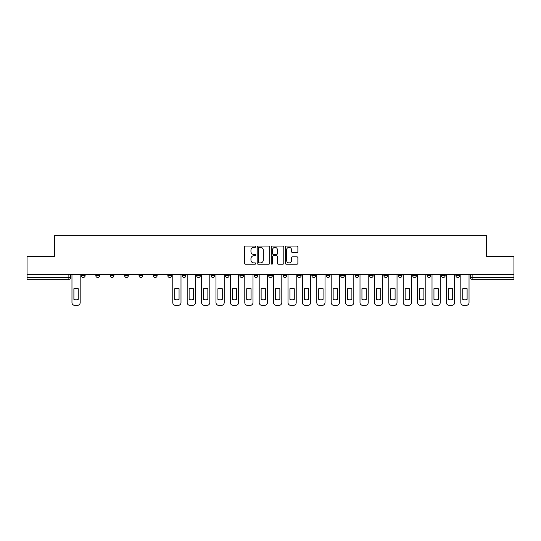 <?xml version="1.0" encoding="UTF-8"?>
<svg xmlns="http://www.w3.org/2000/svg" width="541" height="541" viewBox="0 0 541 541"><rect width="100%" height="100%" fill="white"/><g stroke="black" fill="none" stroke-linecap="round" stroke-linejoin="round"><path stroke-width="0.81" d="M255.731 246.703A0.636 0.636 0 0 0 255.095 246.067L245.465 246.067A0.906 0.906 0 0 0 244.559 246.973L244.559 263.284A0.906 0.906 0 0 0 245.465 264.191L255.095 264.191A0.636 0.636 0 0 0 255.731 263.555A0.636 0.636 0 0 0 255.095 262.919L253.851 262.919A2.901 2.901 0 0 1 250.95 260.025L250.95 258.666A2.901 2.901 0 0 1 253.851 255.765L255.095 255.765A0.636 0.636 0 0 0 255.731 255.129A0.636 0.636 0 0 0 255.095 254.493L253.851 254.493A2.901 2.901 0 0 1 250.95 251.592L250.95 250.233A2.901 2.901 0 0 1 253.851 247.338L255.095 247.338A0.636 0.636 0 0 0 255.731 246.703M455.88 274.612L455.88 275.626L459.573 275.626A1.846 1.846 0 0 1 457.727 277.472A1.846 1.846 0 0 1 455.88 275.626L455.88 274.612M369.469 274.612L369.469 275.626L373.162 275.626A1.846 1.846 0 0 1 371.315 277.472A1.846 1.846 0 0 1 369.469 275.626L369.469 274.612M355.065 274.612L355.065 275.626L358.757 275.626A1.846 1.846 0 0 1 356.911 277.472A1.846 1.846 0 0 1 355.065 275.626L355.065 274.612M340.661 274.612L340.661 275.626L344.36 275.626A1.846 1.846 0 0 1 342.507 277.472A1.846 1.846 0 0 1 340.661 275.626L340.661 274.612M311.859 274.612L311.859 275.626L315.552 275.626A1.846 1.846 0 0 1 313.706 277.472A1.846 1.846 0 0 1 311.859 275.626L311.859 274.612M283.058 275.626L283.058 274.612L283.058 275.626A1.846 1.846 0 0 0 284.904 277.472A1.846 1.846 0 0 1 283.058 275.626L286.75 275.626A1.846 1.846 0 0 1 284.904 277.472A1.846 1.846 0 0 0 286.75 275.626L286.75 274.612L286.75 275.626M268.654 275.626L268.654 274.612L268.654 275.626A1.846 1.846 0 0 0 270.5 277.472A1.846 1.846 0 0 1 268.654 275.626L272.346 275.626A1.846 1.846 0 0 1 270.5 277.472M254.25 275.626L254.25 274.612L254.25 275.626A1.846 1.846 0 0 0 256.096 277.472A1.846 1.846 0 0 1 254.25 275.626L257.942 275.626A1.846 1.846 0 0 1 256.096 277.472A1.846 1.846 0 0 0 257.942 275.626L257.942 274.612L257.942 275.626M239.852 274.612L239.852 275.626L243.545 275.626A1.846 1.846 0 0 1 241.699 277.472A1.846 1.846 0 0 1 239.852 275.626L239.852 274.612M225.448 274.612L225.448 275.626L229.141 275.626A1.846 1.846 0 0 1 227.294 277.472A1.846 1.846 0 0 1 225.448 275.626L225.448 274.612M211.044 274.612L211.044 275.626L214.736 275.626A1.846 1.846 0 0 1 212.89 277.472A1.846 1.846 0 0 1 211.044 275.626L211.044 274.612M196.64 275.626L196.64 274.612L196.64 275.626A1.846 1.846 0 0 0 198.493 277.472A1.846 1.846 0 0 1 196.64 275.626L200.339 275.626A1.846 1.846 0 0 1 198.493 277.472M167.838 275.626L167.838 274.612L167.838 275.626A1.846 1.846 0 0 0 169.685 277.472A1.846 1.846 0 0 1 167.838 275.626L171.531 275.626A1.846 1.846 0 0 1 169.685 277.472A1.846 1.846 0 0 0 171.531 275.626L171.531 274.612L171.531 275.626M153.434 275.626L153.434 274.612L153.434 275.626A1.846 1.846 0 0 0 155.281 277.472A1.846 1.846 0 0 1 153.434 275.626L157.127 275.626A1.846 1.846 0 0 1 155.281 277.472A1.846 1.846 0 0 0 157.127 275.626L157.127 274.612L157.127 275.626M139.037 275.626L139.037 274.612L139.037 275.626A1.846 1.846 0 0 0 140.883 277.472A1.846 1.846 0 0 1 139.037 275.626L142.729 275.626A1.846 1.846 0 0 1 140.883 277.472A1.846 1.846 0 0 0 142.729 275.626L142.729 274.612L142.729 275.626M124.633 275.626L124.633 274.612L124.633 275.626A1.846 1.846 0 0 0 126.479 277.472A1.846 1.846 0 0 1 124.633 275.626L128.325 275.626A1.846 1.846 0 0 1 126.479 277.472M110.229 275.626L110.229 274.612L110.229 275.626A1.846 1.846 0 0 0 112.075 277.472A1.846 1.846 0 0 1 110.229 275.626L113.921 275.626A1.846 1.846 0 0 1 112.075 277.472A1.846 1.846 0 0 0 113.921 275.626L113.921 274.612L113.921 275.626M95.831 275.626L95.831 274.612L95.831 275.626A1.846 1.846 0 0 0 97.678 277.472A1.846 1.846 0 0 1 95.831 275.626L99.524 275.626A1.846 1.846 0 0 1 97.678 277.472A1.846 1.846 0 0 0 99.524 275.626L99.524 274.612L99.524 275.626M296.982 252.458A0.906 0.906 0 0 0 297.888 251.551L297.888 246.973A0.906 0.906 0 0 0 296.982 246.067L286.29 246.067A0.906 0.906 0 0 0 285.384 246.973L285.384 263.284A0.906 0.906 0 0 0 286.29 264.191L296.982 264.191A0.906 0.906 0 0 0 297.888 263.284L297.888 257.759A0.906 0.906 0 0 0 296.982 256.853L292.411 256.853A0.906 0.906 0 0 0 291.504 257.759L291.504 260.498A2.421 2.421 0 0 1 289.077 262.919A2.421 2.421 0 0 1 286.656 260.498L286.656 249.759A2.421 2.421 0 0 1 289.077 247.338A2.421 2.421 0 0 1 291.504 249.759L291.504 251.551A0.906 0.906 0 0 0 292.411 252.458L296.982 252.458M27.05 274.612L27.05 256.238L54.56 256.238L54.56 235.646L486.44 235.646L486.44 256.238L513.95 256.238L513.95 274.612L27.05 274.612L27.05 277.472L70.715 277.472L70.715 274.612L70.715 277.472A1.846 1.846 0 0 1 68.869 279.318L27.05 279.318L27.05 277.472M269.709 246.973A0.906 0.906 0 0 0 268.803 246.067L258.111 246.067A0.906 0.906 0 0 0 257.205 246.973L257.205 263.284A0.906 0.906 0 0 0 258.111 264.191L268.803 264.191A0.906 0.906 0 0 0 269.709 263.284L269.709 246.973M272.197 246.067L282.889 246.067A0.906 0.906 0 0 1 283.795 246.973L283.795 263.284A0.906 0.906 0 0 1 282.889 264.191L278.317 264.191A0.906 0.906 0 0 1 277.411 263.284L277.411 256.671A0.906 0.906 0 0 0 276.505 255.765L273.469 255.765A0.906 0.906 0 0 0 272.563 256.671L272.563 263.555A0.636 0.636 0 0 1 271.927 264.191A0.636 0.636 0 0 1 271.291 263.555L271.291 246.973A0.906 0.906 0 0 1 272.197 246.067M470.285 274.612L470.285 277.472L513.95 277.472L513.95 279.318L472.131 279.318A1.846 1.846 0 0 1 470.285 277.472L470.285 274.612M513.95 274.612L513.95 277.472M459.573 274.612L459.573 275.626L459.573 274.612M445.169 274.612L445.169 275.626A1.846 1.846 0 0 1 443.322 277.472A1.846 1.846 0 0 1 441.476 275.626L445.169 275.626M441.476 274.612L441.476 275.626M430.771 274.612L430.771 275.626A1.846 1.846 0 0 1 428.925 277.472A1.846 1.846 0 0 1 427.079 275.626L430.771 275.626M427.079 274.612L427.079 275.626M416.367 274.612L416.367 275.626A1.846 1.846 0 0 1 414.521 277.472A1.846 1.846 0 0 1 412.675 275.626L416.367 275.626M412.675 274.612L412.675 275.626M401.963 274.612L401.963 275.626A1.846 1.846 0 0 1 400.117 277.472A1.846 1.846 0 0 1 398.271 275.626L401.963 275.626M398.271 274.612L398.271 275.626M387.566 274.612L387.566 275.626A1.846 1.846 0 0 1 385.719 277.472A1.846 1.846 0 0 1 383.873 275.626L387.566 275.626M383.873 274.612L383.873 275.626M373.162 274.612L373.162 275.626A1.846 1.846 0 0 1 371.315 277.472M358.757 274.612L358.757 275.626M344.36 275.626L344.36 274.612L344.36 275.626A1.846 1.846 0 0 1 342.507 277.472M329.956 274.612L329.956 275.626A1.846 1.846 0 0 1 328.11 277.472A1.846 1.846 0 0 1 326.264 275.626A1.846 1.846 0 0 0 328.11 277.472A1.846 1.846 0 0 0 329.956 275.626L326.264 275.626L326.264 274.612M315.552 275.626L315.552 274.612L315.552 275.626A1.846 1.846 0 0 1 313.706 277.472M301.148 274.612L301.148 275.626A1.846 1.846 0 0 1 299.301 277.472A1.846 1.846 0 0 1 297.455 275.626A1.846 1.846 0 0 0 299.301 277.472M297.455 274.612L297.455 275.626L301.148 275.626M272.346 274.612L272.346 275.626L272.346 274.612M243.545 275.626L243.545 274.612L243.545 275.626A1.846 1.846 0 0 1 241.699 277.472M229.141 275.626L229.141 274.612L229.141 275.626A1.846 1.846 0 0 1 227.294 277.472M214.736 275.626L214.736 274.612L214.736 275.626A1.846 1.846 0 0 1 212.89 277.472M200.339 274.612L200.339 275.626L200.339 274.612M185.935 275.626L185.935 274.612L185.935 275.626A1.846 1.846 0 0 1 184.089 277.472A1.846 1.846 0 0 1 182.243 275.626L185.935 275.626A1.846 1.846 0 0 1 184.089 277.472M182.243 274.612L182.243 275.626M128.325 274.612L128.325 275.626L128.325 274.612M85.12 274.612L85.12 275.626A1.846 1.846 0 0 1 83.273 277.472A1.846 1.846 0 0 1 81.427 275.626A1.846 1.846 0 0 0 83.273 277.472A1.846 1.846 0 0 0 85.12 275.626L85.12 274.612M81.427 274.612L81.427 275.626L85.12 275.626M68.869 274.612L68.869 279.318A1.846 1.846 0 0 0 70.715 277.472M259.105 247.338A0.636 0.636 0 0 0 258.47 247.967L258.47 262.29A0.636 0.636 0 0 0 259.105 262.919L260.417 262.919A2.901 2.901 0 0 0 263.318 260.025L263.318 250.233A2.901 2.901 0 0 0 260.417 247.338L259.105 247.338M277.411 249.807A2.421 2.421 0 0 0 274.984 247.379A2.421 2.421 0 0 0 272.563 249.807L272.563 253.587A0.906 0.906 0 0 0 273.469 254.493L276.505 254.493A0.906 0.906 0 0 0 277.411 253.587L277.411 249.807M73.901 288.698L73.901 299.389L73.901 288.698A5.768 5.768 0 0 1 78.242 288.698A5.768 5.768 0 0 0 73.901 288.698M78.242 299.389L78.242 288.698L78.242 299.389A5.768 5.768 0 0 1 73.901 299.389M71.967 302.581L71.967 274.612L71.967 302.581A2.773 2.773 0 0 0 74.732 305.354L77.41 305.354A2.773 2.773 0 0 0 80.183 302.581L80.183 274.612L80.183 302.581M74.732 305.354L77.41 305.354M189.12 288.698L189.12 299.389L189.12 288.698A5.768 5.768 0 0 1 193.462 288.698A5.768 5.768 0 0 0 189.12 288.698M193.462 299.389L193.462 288.698L193.462 299.389A5.768 5.768 0 0 1 189.12 299.389M187.179 302.581L187.179 274.612L187.179 302.581A2.773 2.773 0 0 0 189.952 305.354L192.63 305.354A2.773 2.773 0 0 0 195.396 302.581L195.396 274.612L195.396 302.581M203.524 288.698L203.524 299.389L203.524 288.698A5.768 5.768 0 0 1 207.859 288.698A5.768 5.768 0 0 0 203.524 288.698M207.859 299.389L207.859 288.698L207.859 299.389A5.768 5.768 0 0 1 203.524 299.389M201.583 302.581L201.583 274.612L201.583 302.581A2.773 2.773 0 0 0 204.349 305.354L207.027 305.354A2.773 2.773 0 0 0 209.8 302.581L209.8 274.612L209.8 302.581M217.922 288.698L217.922 299.389L217.922 288.698A5.768 5.768 0 0 1 222.263 288.698L222.263 299.389A5.768 5.768 0 0 1 217.922 299.389M215.987 302.581L215.987 274.612L215.987 302.581A2.773 2.773 0 0 0 218.753 305.354L221.431 305.354A2.773 2.773 0 0 0 224.204 302.581L224.204 274.612L224.204 302.581M232.326 288.698L232.326 299.389L232.326 288.698A5.768 5.768 0 0 1 236.667 288.698A5.768 5.768 0 0 0 232.326 288.698M236.667 299.389L236.667 288.698L236.667 299.389A5.768 5.768 0 0 1 232.326 299.389M230.385 302.581L230.385 274.612L230.385 302.581A2.773 2.773 0 0 0 233.157 305.354L235.835 305.354A2.773 2.773 0 0 0 238.601 302.581L238.601 274.612L238.601 302.581M246.73 288.698L246.73 299.389L246.73 288.698A5.768 5.768 0 0 1 251.065 288.698A5.768 5.768 0 0 0 246.73 288.698M251.065 299.389L251.065 288.698L251.065 299.389A5.768 5.768 0 0 1 246.73 299.389M244.789 302.581L244.789 274.612L244.789 302.581A2.773 2.773 0 0 0 247.562 305.354L250.233 305.354A2.773 2.773 0 0 0 253.005 302.581L253.005 274.612L253.005 302.581M261.127 288.698L261.127 299.389A5.768 5.768 0 0 0 265.469 299.389A5.768 5.768 0 0 1 261.127 299.389L261.127 288.698A5.768 5.768 0 0 1 265.469 288.698L265.469 299.389L265.469 288.698M259.193 302.581L259.193 274.612L259.193 302.581A2.773 2.773 0 0 0 261.959 305.354L264.637 305.354A2.773 2.773 0 0 0 267.41 302.581L267.41 274.612L267.41 302.581M275.531 288.698L275.531 299.389A5.768 5.768 0 0 0 279.873 299.389A5.768 5.768 0 0 1 275.531 299.389L275.531 288.698A5.768 5.768 0 0 1 279.873 288.698L279.873 299.389L279.873 288.698M273.59 302.581L273.59 274.612L273.59 302.581A2.773 2.773 0 0 0 276.363 305.354L279.041 305.354A2.773 2.773 0 0 0 281.807 302.581L281.807 274.612L281.807 302.581M289.935 288.698L289.935 299.389A5.768 5.768 0 0 0 294.27 299.389A5.768 5.768 0 0 1 289.935 299.389L289.935 288.698A5.768 5.768 0 0 1 294.27 288.698A5.768 5.768 0 0 0 289.935 288.698M294.27 288.698L294.27 299.389L294.27 288.698M287.995 302.581L287.995 274.612L287.995 302.581A2.773 2.773 0 0 0 290.767 305.354L293.438 305.354A2.773 2.773 0 0 0 296.211 302.581L296.211 274.612L296.211 302.581M304.333 288.698L304.333 299.389A5.768 5.768 0 0 0 308.674 299.389A5.768 5.768 0 0 1 304.333 299.389L304.333 288.698A5.768 5.768 0 0 1 308.674 288.698A5.768 5.768 0 0 0 304.333 288.698M308.674 288.698L308.674 299.389L308.674 288.698M302.399 302.581L302.399 274.612L302.399 302.581A2.773 2.773 0 0 0 305.165 305.354L307.843 305.354A2.773 2.773 0 0 0 310.615 302.581L310.615 274.612L310.615 302.581M318.737 288.698L318.737 299.389A5.768 5.768 0 0 0 323.078 299.389A5.768 5.768 0 0 1 318.737 299.389L318.737 288.698A5.768 5.768 0 0 1 323.078 288.698A5.768 5.768 0 0 0 318.737 288.698M323.078 288.698L323.078 299.389L323.078 288.698M316.796 302.581L316.796 274.612L316.796 302.581A2.773 2.773 0 0 0 319.569 305.354L322.247 305.354A2.773 2.773 0 0 0 325.013 302.581L325.013 274.612L325.013 302.581M333.141 288.698L333.141 299.389A5.768 5.768 0 0 0 337.476 299.389A5.768 5.768 0 0 1 333.141 299.389L333.141 288.698A5.768 5.768 0 0 1 337.476 288.698A5.768 5.768 0 0 0 333.141 288.698M337.476 288.698L337.476 299.389L337.476 288.698M331.2 302.581L331.2 274.612L331.2 302.581A2.773 2.773 0 0 0 333.973 305.354L336.651 305.354A2.773 2.773 0 0 0 339.417 302.581L339.417 274.612L339.417 302.581M347.538 288.698L347.538 299.389A5.768 5.768 0 0 0 351.88 299.389A5.768 5.768 0 0 1 347.538 299.389L347.538 288.698A5.768 5.768 0 0 1 351.88 288.698A5.768 5.768 0 0 0 347.538 288.698M351.88 288.698L351.88 299.389L351.88 288.698M345.604 302.581L345.604 274.612L345.604 302.581A2.773 2.773 0 0 0 348.37 305.354L351.048 305.354A2.773 2.773 0 0 0 353.821 302.581L353.821 274.612L353.821 302.581M361.943 288.698L361.943 299.389A5.768 5.768 0 0 0 366.284 299.389A5.768 5.768 0 0 1 361.943 299.389L361.943 288.698A5.768 5.768 0 0 1 366.284 288.698L366.284 299.389L366.284 288.698M360.002 302.581L360.002 274.612L360.002 302.581A2.773 2.773 0 0 0 362.774 305.354L365.452 305.354A2.773 2.773 0 0 0 368.225 302.581L368.225 274.612L368.225 302.581M376.347 288.698L376.347 299.389A5.768 5.768 0 0 0 380.688 299.389A5.768 5.768 0 0 1 376.347 299.389L376.347 288.698A5.768 5.768 0 0 1 380.688 288.698L380.688 299.389L380.688 288.698M374.406 302.581L374.406 274.612L374.406 302.581A2.773 2.773 0 0 0 377.178 305.354L379.856 305.354A2.773 2.773 0 0 0 382.622 302.581L382.622 274.612L382.622 302.581M174.716 288.698L174.716 299.389A5.768 5.768 0 0 0 179.057 299.389L179.057 288.698A5.768 5.768 0 0 0 174.716 288.698M172.775 274.612L172.775 302.581A2.773 2.773 0 0 0 175.548 305.354L178.226 305.354A2.773 2.773 0 0 0 180.998 302.581L180.998 274.612M189.952 305.354L192.63 305.354M204.349 305.354L207.027 305.354M222.263 288.698L222.263 299.389M218.753 305.354L221.431 305.354M233.157 305.354L235.835 305.354M247.562 305.354L250.233 305.354M261.959 305.354L264.637 305.354M276.363 305.354L279.041 305.354M290.767 305.354L293.438 305.354M305.165 305.354L307.843 305.354M319.569 305.354L322.247 305.354M333.973 305.354L336.651 305.354M348.37 305.354L351.048 305.354M362.774 305.354L365.452 305.354M377.178 305.354L379.856 305.354M390.751 288.698L390.751 299.389A5.768 5.768 0 0 0 395.086 299.389A5.768 5.768 0 0 1 390.751 299.389L390.751 288.698A5.768 5.768 0 0 1 395.086 288.698A5.768 5.768 0 0 0 390.751 288.698M395.086 288.698L395.086 299.389L395.086 288.698M388.81 302.581L388.81 274.612L388.81 302.581A2.773 2.773 0 0 0 391.576 305.354L394.254 305.354A2.773 2.773 0 0 0 397.026 302.581L397.026 274.612L397.026 302.581M391.576 305.354L394.254 305.354M405.148 288.698L405.148 299.389A5.768 5.768 0 0 0 409.49 299.389A5.768 5.768 0 0 1 405.148 299.389L405.148 288.698A5.768 5.768 0 0 1 409.49 288.698A5.768 5.768 0 0 0 405.148 288.698M409.49 288.698L409.49 299.389L409.49 288.698M403.214 302.581L403.214 274.612L403.214 302.581A2.773 2.773 0 0 0 405.98 305.354L408.658 305.354A2.773 2.773 0 0 0 411.43 302.581L411.43 274.612L411.43 302.581M405.98 305.354L408.658 305.354M419.552 288.698L419.552 299.389L419.552 288.698A5.768 5.768 0 0 1 423.894 288.698L423.894 299.389A5.768 5.768 0 0 1 419.552 299.389M417.611 302.581L417.611 274.612L417.611 302.581A2.773 2.773 0 0 0 420.384 305.354L423.062 305.354A2.773 2.773 0 0 0 425.828 302.581L425.828 274.612L425.828 302.581M423.894 288.698L423.894 299.389M420.384 305.354L423.062 305.354M433.956 288.698L433.956 299.389A5.768 5.768 0 0 0 438.291 299.389A5.768 5.768 0 0 1 433.956 299.389L433.956 288.698A5.768 5.768 0 0 1 438.291 288.698A5.768 5.768 0 0 0 433.956 288.698M438.291 288.698L438.291 299.389L438.291 288.698M432.016 302.581L432.016 274.612L432.016 302.581A2.773 2.773 0 0 0 434.788 305.354L437.459 305.354A2.773 2.773 0 0 0 440.232 302.581L440.232 274.612L440.232 302.581M434.788 305.354L437.459 305.354M448.354 288.698L448.354 299.389A5.768 5.768 0 0 0 452.695 299.389A5.768 5.768 0 0 1 448.354 299.389L448.354 288.698A5.768 5.768 0 0 1 452.695 288.698L452.695 299.389L452.695 288.698M446.42 302.581L446.42 274.612L446.42 302.581A2.773 2.773 0 0 0 449.186 305.354L451.863 305.354A2.773 2.773 0 0 0 454.636 302.581L454.636 274.612L454.636 302.581M449.186 305.354L451.863 305.354M462.758 288.698L462.758 299.389A5.768 5.768 0 0 0 467.099 299.389A5.768 5.768 0 0 1 462.758 299.389L462.758 288.698A5.768 5.768 0 0 1 467.099 288.698A5.768 5.768 0 0 0 462.758 288.698M467.099 288.698L467.099 299.389L467.099 288.698M460.817 302.581L460.817 274.612L460.817 302.581A2.773 2.773 0 0 0 463.59 305.354L466.268 305.354A2.773 2.773 0 0 0 469.033 302.581L469.033 274.612L469.033 302.581M463.59 305.354L466.268 305.354M472.131 274.612L472.131 279.318"/></g></svg>
